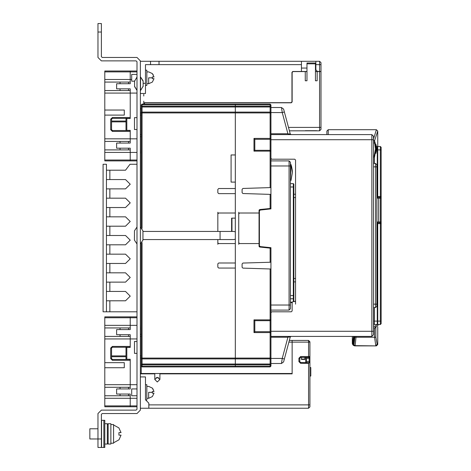 <?xml version="1.0" encoding="UTF-8"?>
<svg xmlns="http://www.w3.org/2000/svg" width="471" height="471" viewBox="0 0 471 471"><rect width="100%" height="100%" fill="white"/><g stroke="black" fill="none" stroke-linecap="round" stroke-linejoin="round"><path stroke-width="0.71" d="M140.376 148.177L140.399 153.263M140.376 324.519L140.399 329.606M136.984 395.734L131.727 395.734L131.727 388.952L136.984 388.952M148.683 392.343L148.683 398.278L148.683 392.343L152.339 392.343L152.298 393.191L153.988 393.191L152.298 393.191M146.822 386.485L148.683 386.408L152.339 388.104L153.988 391.495L152.298 391.495L152.339 392.343M146.822 398.278L148.683 398.278L152.339 396.582L153.988 393.191M309.936 341.799L308.582 340.439L309.936 341.799L309.936 361.634L309.088 361.634L309.259 362.499L308.582 363.329L308.582 408.263L148.854 408.263L148.854 403.176L145.462 399.785L145.462 392.343M145.462 384.713L146.822 384.713L146.822 399.973L145.651 399.973M134.6 81.2L131.727 81.2L131.727 74.418L136.984 74.418M148.683 77.809L148.683 83.744L148.683 77.809L152.339 77.809L152.298 78.657L153.988 78.657L152.298 78.657M146.822 71.951L148.683 71.875L152.339 73.57L153.988 76.961L152.298 76.961L152.339 77.809M146.822 83.744L148.683 83.744L152.339 82.048L153.988 78.657M145.462 70.179L146.822 70.179L146.822 85.439L145.462 85.439M101.377 420.32L104.768 420.32L104.768 447.45L97.986 447.45L97.986 438.972L101.377 438.972L101.377 447.45M136.984 129.525L134.441 129.525L134.441 117.656L136.984 117.656M136.984 353.344L134.441 353.344L134.441 341.475L136.984 341.475M315.446 71.621L320.957 71.621L320.957 127.406L319.603 127.406L319.603 130.797L289.43 130.797M320.957 127.406L320.957 129.443L319.603 130.797M143.938 104.091L144.785 102.819L291.284 102.819L292.132 101.971L292.132 72.469L292.98 71.621L305.273 71.621L305.273 80.776L306.968 80.776L306.968 62.973L315.446 62.973L315.446 80.776L317.142 80.776L317.142 71.621M319.603 61.277L315.87 61.277L315.87 64.668L319.603 64.668L319.603 61.277L320.957 62.631L320.957 71.451L319.603 71.451L319.603 64.668L320.957 64.668M315.87 61.277L301.458 61.277L301.458 71.451L292.809 71.451L291.961 72.299L291.961 101.801L291.113 102.649L144.615 102.649L143.767 103.496L143.767 104.091L143.767 101.124L143.767 104.091M108.159 433.885L108.159 443.211L107.311 444.059L107.311 423.712L108.159 424.559L108.159 433.885M143.09 86.287L140.546 90.526L140.546 76.961L143.09 81.2M376.476 146.481L377.253 146.481L377.253 196.501L376.912 196.501M376.912 223.631L377.253 223.631L377.253 324.519L374.368 324.519L374.368 321.128L373.521 321.128M381.151 147.329L380.303 146.481L380.303 149.872L381.151 149.872L381.151 147.329L381.151 149.872L381.151 147.329L380.303 146.481L377.76 146.481L377.76 197.349L380.303 197.349L381.151 196.501L380.303 196.501L380.303 198.197L381.151 198.197L381.151 196.501L381.151 223.631L381.151 221.935L380.303 221.935L380.303 223.631L381.151 223.631L380.303 222.783L376.912 222.783M377.76 222.783L377.76 223.631L380.303 223.631L380.303 321.128L381.151 321.128L381.151 323.671L380.303 324.519L381.151 323.671L380.303 324.519L380.303 321.128L377.76 321.128L377.76 324.519L380.303 324.519M289.365 340.439L292.132 340.439L292.132 342.134L292.132 340.439L308.582 340.439L308.582 356.547L309.936 356.547L309.088 357.395L309.088 358.243L309.936 358.243L309.936 406.909L308.582 408.263M159.875 379.438L157.332 381.981L154.788 379.438L157.332 377.318L159.875 379.438L159.875 373.844L292.132 373.844L292.132 342.134L292.132 373.503L140.376 373.503M301.458 358.243L301.458 357.395L304.849 357.395L304.849 359.432L301.458 359.432L301.458 358.243M136.984 325.367L130.202 325.367L130.202 316.889L130.202 329.606L116.637 329.606L116.637 334.693L130.202 334.693L130.202 347.41L125.963 347.41L125.963 359.279L126.811 359.279L126.811 347.41M136.984 398.278L130.202 398.278L130.202 405.908L104.768 405.908L104.768 406.756L130.202 406.756L130.202 405.908L130.202 406.756L136.984 406.756M104.768 362.67L104.768 367.757L124.267 367.757L124.267 362.67L104.768 362.67L104.768 316.889L136.984 316.889M136.984 160.894L104.768 160.894L104.768 152.416L130.202 152.416L130.202 160.894L130.202 160.046L104.768 160.046M130.202 130.544L112.398 130.544L112.398 131.391L130.202 131.391L130.202 138.851L104.768 138.851L104.768 115.112L124.267 115.112L124.267 110.026L104.768 110.026L104.768 71.027L130.202 71.027L130.202 71.875L130.202 71.027L136.984 71.027M104.768 138.851L104.768 141.394L130.202 141.394L130.202 130.373L125.963 130.373L125.963 118.504L130.202 118.504L130.202 93.07L130.202 117.485L112.398 117.485L110.703 119.181L111.55 119.181L112.398 118.333L112.398 117.485L110.703 119.181L110.703 129.696L111.55 129.696L111.55 119.181L112.398 118.333L130.202 118.333M293.321 184.084L293.827 184.126L293.827 187.005L293.827 184.126L293.827 187.005L293.827 184.126L293.827 187.005L293.321 187.005L293.321 298.779L290.436 298.749M289.082 310.106L270.937 310.106L270.937 247.669L260.169 246.539L259.409 245.697L259.409 210.89L260.169 210.048L270.937 208.918L270.937 160.894L289.082 160.894L289.082 310.106L290.436 308.752L290.436 162.248L289.082 160.894M290.436 295.564L293.827 295.564L293.827 298.273L293.321 298.749M290.436 166.487L291.573 166.351L290.86 164.255L290.436 163.949L291.49 166.057L292.332 170.361L291.567 166.334M291.049 180.099L290.86 180.581L290.996 180.234L290.436 180.052M235.329 366.061L235.329 366.909L235.329 366.061L141.223 366.061L142.071 366.909L142.071 358.101L141.223 358.101L141.223 364.666L235.329 364.666L235.329 364.036L235.329 366.061L235.329 364.666L270.937 364.666L270.089 364.036L270.089 366.909L270.937 366.061L235.329 366.061M141.223 363.518L141.223 358.101L142.071 358.931L235.329 358.931L235.329 364.036L235.329 358.101L235.329 358.931L270.089 358.931L270.089 364.036L142.071 364.036L141.223 364.666L141.223 373.503M295.523 304.172L295.523 160.046L294.675 159.198L271.785 159.198L270.937 158.35L270.937 112.899L270.089 112.069L270.089 112.899L270.937 112.899L270.937 104.939L270.089 104.091L270.089 104.939L270.937 104.939L270.089 104.091L235.329 104.091L235.329 104.939L235.329 104.091L142.071 104.091L141.223 104.939L142.071 104.939L142.071 104.091L141.223 104.939L141.223 106.334L142.071 106.964L235.329 106.964L235.329 109.178L235.329 106.334L235.329 106.964L270.089 106.964L270.937 106.334L270.089 106.334L270.089 112.069L235.329 112.069L235.329 112.899L235.329 109.178L235.329 112.069L142.071 112.069L142.071 106.334L141.223 106.334L141.223 112.899L142.071 112.899L142.071 112.069L141.223 112.899L141.223 227.517M295.523 300.781L294.675 301.628L292.98 301.628L292.132 302.476L292.132 310.954L291.284 311.802L271.785 311.802L270.937 312.65L270.937 332.573L270.089 331.725L254.829 331.725L253.981 332.573L254.829 331.725L254.829 320.704L270.089 320.704L270.937 319.856L270.089 319.856L270.089 332.573L270.937 332.573L270.937 358.101L270.089 358.101L270.089 358.931L270.937 358.101L270.937 366.061M259.068 245.25L259.409 245.25M259.409 211.338L259.068 211.338M270.937 139.699L371.825 139.699L371.825 134.612L373.521 136.307L373.521 334.693L371.825 336.388L371.825 331.301L270.937 331.301M373.521 166.828L375.558 166.828L375.558 163.437L376.912 164.791L376.912 306.209L375.558 307.563L375.558 304.172L373.521 304.172M352.832 344.784L352.326 343.589L352.332 336.388L352.332 341.675L352.75 341.675L353.421 336.388M328.252 134.612L328.252 129.696L376.406 129.696L373.521 138.933M326.892 134.612L326.892 131.05L328.252 129.696M374.639 156.613L373.98 157.42L374.592 156.749L374.115 156.572L375.511 148.942L374.669 142.972M110.873 423.712L110.873 444.059L108.159 444.059L108.159 423.712L110.873 423.712M110.873 424.559L113.588 424.559L113.588 443.211L110.873 443.211M101.377 438.972L101.377 414.386L102.225 413.538L136.984 413.538L140.376 410.147L140.376 60.853L136.984 57.462L102.225 57.462L101.377 56.614L101.377 32.028L97.986 32.028L97.986 57.462L101.377 60.853L136.137 60.853L136.984 61.701L136.984 409.299L136.137 410.147L101.377 410.147L97.986 413.538L97.986 438.972L89.849 438.972L89.849 428.798L97.986 428.798M118.916 428.009L121.035 432.613L118.916 432.613L118.916 435.157L121.035 435.157L118.916 435.157M113.588 442.787L118.986 439.82L121.035 435.157M298.914 361.634L300.61 363.329L300.61 362.482L299.762 361.634L298.914 361.634L298.914 358.243L299.762 358.243L300.61 357.395L300.61 356.547L308.582 356.547L308.228 357.395L309.088 357.395L306.544 357.395L306.544 362.482M130.202 359.45L112.398 359.45L111.55 358.602L110.703 358.602L112.398 360.297L112.398 359.45L111.55 358.602L111.55 348.087L112.398 347.239L112.398 346.391L110.703 348.087L111.55 348.087L112.398 347.239L130.202 347.239M142.937 231.432L220.069 231.432L220.069 239.568L233.634 239.568L235.329 239.197M293.827 184.126L293.321 183.613L293.321 187.005L290.436 187.005M270.937 138.427L270.089 138.427L270.089 151.144L270.937 151.144L270.089 150.296L254.829 150.296L254.829 139.275L270.089 139.275L270.937 138.427M352.326 343.589L352.803 343.347L353.309 344.548L354.263 337.207L353.668 337.207L352.803 343.347L353.332 341.675M353.957 345.178L355.14 345.673L355.999 337.207L354.928 337.207L353.957 345.178L353.474 345.426L354.663 345.914L355.134 345.673L353.309 344.548L352.838 344.79L353.309 344.548M373.945 140.864L373.521 140.546M375.01 142.336L374.392 140.664L373.521 140.464M134.441 231.261L134.429 240.08L136.984 243.978M140.376 243.978L142.937 240.08L142.919 231.261M292.338 170.437L292.426 172.127M125.539 291.455L130.202 296.118L125.539 300.781L130.202 296.118L125.539 291.455L106.464 291.455M125.539 272.803L130.202 277.466L125.539 282.129L130.202 277.466L125.539 272.803L109.855 272.803L109.855 263.477L125.539 263.477L130.202 258.815L125.539 254.152L130.202 258.815L125.539 263.477M125.539 235.5L130.202 240.163L125.539 244.826L130.202 240.163L125.539 235.5L109.855 235.5L109.855 226.174L125.539 226.174L130.202 221.511L125.539 216.848L130.202 221.511L125.539 226.174M125.539 198.197L130.202 202.86L125.539 207.523L130.202 202.86L125.539 198.197L109.855 198.197L109.855 188.871L125.539 188.871L130.202 184.208L125.539 179.545L130.202 184.208L125.539 188.871M220.069 231.432L233.634 231.432L235.329 231.803M153.228 389.34L152.298 388.145M153.988 391.495L152.298 391.495M146.822 386.408L147.753 386.426M153.228 74.807L152.298 73.611M153.988 76.961L152.298 76.961M146.822 71.875L147.753 71.892M97.986 32.028L97.986 23.55L101.377 23.55L101.377 32.028M315.87 64.668L315.87 69.755L317.566 71.621M296.2 71.451L295.694 71.621L296.371 71.621M305.273 130.691L316.718 130.691M288.517 127.406L319.603 127.406L319.603 71.621M140.376 108.925L141.223 108.925M306.968 71.621L305.273 71.621M319.603 71.451L315.446 71.451M306.968 71.451L301.458 71.451M315.87 68.059L315.446 68.059M306.968 68.059L301.458 68.059M141.223 108.754L140.376 108.754L141.223 108.754M143.767 96.037L143.767 94.341M301.458 61.277L150.549 61.277L150.549 64.668L145.462 64.668L145.462 93.494L140.376 93.494M140.376 61.277L150.549 61.277M150.549 64.668L159.027 64.668L159.027 61.277M143.102 83.32L145.462 83.32M134.612 81.2L136.984 77.038M134.6 86.629L134.6 80.859L134.6 86.629L134.6 80.859L134.6 86.629L136.984 90.45L134.612 86.287M140.546 76.961L143.102 80.859L143.102 86.629L143.102 80.859M106.464 311.802L106.464 164.285L103.072 164.285L103.072 311.802L109.855 311.802L109.855 300.781L125.539 300.781M109.855 291.455L109.855 282.129L125.539 282.129M106.464 282.129L109.855 282.129M125.539 254.152L109.855 254.152L109.855 244.826L125.539 244.826M125.539 216.848L109.855 216.848L109.855 207.523L125.539 207.523M125.539 179.545L109.855 179.545L109.855 170.219L125.539 170.219L130.025 164.285L136.984 164.285M109.855 311.802L136.984 311.802M106.464 300.781L109.855 300.781M130.025 164.285L125.539 170.219M106.464 170.219L109.855 170.219M109.855 179.545L106.464 179.545M106.464 188.871L109.855 188.871M109.855 198.197L106.464 198.197M106.464 207.523L109.855 207.523M109.855 216.848L106.464 216.848M106.464 226.174L109.855 226.174M109.855 235.5L106.464 235.5M106.464 244.826L109.855 244.826M109.855 254.152L106.464 254.152M106.464 263.477L109.855 263.477M109.855 272.803L106.464 272.803M134.441 239.739L134.429 240.08M134.429 230.92L136.984 227.022M142.937 240.08L142.919 239.739M140.376 227.022L142.937 230.92M376.912 198.197L380.303 198.197L380.303 221.935L378.607 221.935L378.607 198.197M376.912 221.935L378.607 221.935M373.521 323.671L374.368 324.519L373.521 323.671M380.303 197.349L381.151 196.501L381.151 149.872M381.151 323.671L381.151 223.631L380.303 222.783M377.76 197.349L376.912 197.349M377.76 196.501L380.303 196.501L380.303 149.872L376.512 149.872M377.76 223.631L377.76 321.128L374.368 321.128L374.368 307.563M140.376 373.844L154.788 373.844L154.788 379.438M148.854 408.263L140.376 408.263M158.603 377.742L156.06 377.742L158.603 377.742M308.558 356.865L308.582 356.547M309.382 357.342L309.088 357.395L309.382 357.342M300.61 362.482L309.718 362.764M309.259 362.499L309.936 363.329M299.762 361.634L299.762 358.243M300.61 357.395L308.228 357.395M309.936 376.046L310.783 376.046L310.783 367.568L309.936 367.568M145.462 399.785L145.462 376.894L140.376 376.894M142.071 373.503L142.071 373.844M301.458 359.09L304.849 359.09L301.458 359.09M128.506 334.693L128.506 336.388M128.506 327.91L128.506 329.606M104.768 336.388L130.202 336.388L130.202 338.932L136.984 338.932M126.811 359.279L130.202 359.279L130.202 384.713L136.984 384.713M136.984 405.908L130.202 405.908L130.202 394.039L116.637 394.039L116.637 388.952L130.202 388.952L130.202 360.297L112.398 360.297L110.703 358.602L110.703 348.087L112.398 346.391L130.202 346.391L130.202 338.932L104.768 338.932M128.506 394.039L128.506 395.734M128.506 387.256L128.506 388.952M104.768 384.713L104.768 387.256L130.202 387.256L130.202 384.713L104.768 384.713L104.768 367.757M104.768 387.256L104.768 398.278L130.202 398.278L130.202 395.734L104.768 395.734M104.768 405.908L104.768 398.278M120.028 336.388L120.028 334.693M120.028 329.606L120.028 327.91M120.028 387.256L120.028 388.952M120.028 394.039L120.028 395.734M104.768 325.367L130.202 325.367L130.202 327.91L104.768 327.91M125.963 355.888L111.55 355.888M104.768 141.394L104.768 152.416M104.768 110.026L104.768 115.112M120.028 141.394L120.028 143.09M120.028 148.177L120.028 149.872M136.984 152.416L130.202 152.416L130.202 149.872L104.768 149.872M104.768 71.875L130.202 71.875L130.202 82.048L104.768 82.048M120.028 90.526L120.028 88.831M120.028 83.744L120.028 82.048M104.768 79.505L130.202 79.505L130.202 83.744L116.637 83.744L116.637 88.831L130.202 88.831L130.202 93.07L130.202 90.526L104.768 90.526M112.398 130.544L111.55 129.696L112.398 130.544M136.984 93.07L104.768 93.07M111.55 121.895L125.963 121.895M128.506 88.831L128.506 90.526M128.506 148.177L128.506 149.872M136.984 160.046L130.202 160.046L130.202 148.177L116.637 148.177L116.637 143.09L130.202 143.09L130.202 138.851L136.984 138.851M128.506 141.394L128.506 143.09M136.984 71.875L130.202 71.875L130.202 79.505L131.727 79.505M128.506 82.048L128.506 83.744M293.321 183.613L290.436 183.613M293.827 295.564L293.827 187.005M293.827 301.628L293.804 298.426M290.436 302.647L292.132 302.647M290.436 180.599L291.084 166.487L290.436 164.096M292.426 172.504L291.573 166.351L292.426 172.421L290.996 180.234L292.426 172.421M290.436 180.899L290.86 180.581M142.071 366.909L270.089 366.909M218.367 213.11L217.867 213.881L218.715 213.033L235.329 213.033L235.329 193.616L218.715 193.616L217.867 192.769L217.867 189.377L218.715 188.53L235.329 188.53L235.329 182.089L231.09 182.089L231.09 154.959L235.329 154.959L235.329 112.899L235.329 358.101L235.329 268.058L218.715 268.058L217.867 267.21L217.867 263.819L218.715 262.971L235.329 262.971L235.329 243.554L218.715 243.554L217.92 243.001M217.867 212.25L217.867 231.432M217.867 239.568L217.867 244.337M235.329 106.334L235.329 104.939L270.089 104.939L270.089 106.334L235.329 106.334L235.329 104.939L142.071 104.939L142.071 106.334L235.329 106.334M141.223 243.483L141.223 358.101M231.938 221.511L231.602 221.511L231.602 231.432L231.602 218.12L235.329 218.12M218.715 213.033L218.397 213.092M217.926 243.024L218.385 243.489M218.414 243.501L218.715 243.554M290.436 165.98L270.937 165.98L270.937 151.144L270.089 150.296M254.829 331.725L253.981 332.573L270.089 332.573L270.089 358.101L142.071 358.101L142.071 242.642M270.937 319.856L270.937 305.02L290.436 305.02M270.937 194.382L242.936 193.504L242.112 192.657L242.112 189.324L242.936 188.477L270.937 187.599M270.937 248.193L259.827 247.028L259.068 246.18L259.068 243.554L239.568 243.554L238.72 242.642L238.72 213.946L239.568 213.033L259.068 213.033L259.068 210.407L259.827 209.56L270.937 208.394M270.937 268.988L242.936 268.111L242.112 267.263L242.112 263.931L242.936 263.083L270.937 262.206M254.829 139.275L253.981 138.427L253.981 151.144L254.829 150.296M259.827 247.028L259.533 246.939M259.291 246.757L259.132 246.498M238.72 212.25L238.72 213.946M238.72 242.642L238.72 244.337M259.068 213.033L259.068 243.554M259.291 209.83L259.127 210.101M231.938 218.314L231.938 231.432M295.523 194.211L293.827 194.211M293.827 281.876L295.523 281.876M254.829 320.704L253.981 319.856L253.981 332.573M373.521 139.699L371.825 139.699L371.825 331.301L373.521 331.301M371.825 134.612L270.937 134.612M290.313 134.076L291.102 134.612L290.448 134.306M288.299 134.612L287.934 133.764L270.937 133.764M270.937 112.899L270.937 112.569L282.259 112.569L287.964 133.917L290.266 133.917L284.019 110.614M283.848 109.961L283.677 109.331M270.937 107.482L281.487 107.482L283.619 109.119L284.39 111.998L283.619 109.119L281.487 107.482L282.259 112.569L284.39 111.998M270.937 336.388L371.825 336.388M270.937 358.101L270.937 358.431L282.259 358.431L284.39 359.002L290.283 337.024L287.964 337.083L288.299 336.388M290.737 336.471L290.436 336.706M292.132 310.954L291.284 311.802L271.785 311.802M271.785 159.198L294.675 159.198L295.523 160.046M373.521 307.563L375.558 307.563M376.912 166.828L375.558 166.828L375.558 304.172L376.912 304.172M375.558 163.437L373.521 163.437M373.521 327.91L375.216 327.91L378.607 324.519M376.912 324.519L375.216 326.215L373.521 326.215M287.964 337.083L282.259 358.431L281.487 363.518L283.619 361.881L284.019 360.386M283.848 361.039L283.677 361.669L283.848 361.039M270.937 363.518L281.487 363.518L283.619 361.881L281.487 363.518L270.937 363.518M290.283 337.018L291.102 336.388L290.313 336.93M284.39 359.002L284.084 360.162M290.737 134.529L291.102 134.612L290.737 134.529M374.522 140.947L377.76 131.05L377.76 146.481M375.864 327.845L375.864 337.207L377.153 344.319L375.811 345.673L374.545 337.207L355.999 337.207L355.999 336.388M374.545 327.91L374.545 337.207L375.864 337.207M377.76 326.762L377.76 344.56L377.153 344.319M377.76 344.56L376.406 345.914L355.14 345.673M373.521 157.196L373.603 156.655M374.469 140.823L374.81 141.742M374.268 140.552L374.675 143.007L375.169 142.866L375.611 144.703L376.135 144.727L375.611 144.703L375.169 142.866L376.023 148.942L375.169 142.866M374.592 156.749L376.023 148.942L374.592 156.749M374.469 157.061L373.98 157.42L374.115 156.572L373.521 156.572M376.494 150.225L376.506 147.882M375.634 153.193L376.135 153.152L375.623 153.252L375.734 152.622M376.529 148.942L376.358 146.187M376.382 151.485L376.288 152.21M376.241 145.345L376.288 145.669M376.135 144.744L376.194 145.074M376.394 146.452L376.435 146.893L376.476 146.452M376.447 150.832L376.453 147.076M376.423 151.103L376.388 151.444M376.429 151.05L376.394 151.427M121.035 432.613L118.916 432.613M103.838 420.32L103.838 447.45M101.565 447.45L101.565 420.32M306.968 63.821L315.446 63.821M159.027 64.668L301.458 64.668M374.368 163.437L374.368 157.237M377.253 150.72L377.76 150.72M377.76 320.28L377.253 320.28M309.936 404.872L148.854 404.872M288.911 342.134L309.936 342.134M298.914 358.243L300.61 356.547M300.61 363.329L308.582 363.329M309.936 356.547L309.877 356.865M306.544 358.243L309.088 358.243L309.088 361.634L306.544 361.634M305.697 357.395L305.697 362.482M142.919 373.844L142.919 373.503M104.768 317.737L136.984 317.737M111.55 356.735L125.963 356.735M112.398 131.391L110.703 129.696M125.963 121.047L111.55 121.047M126.811 130.373L126.811 118.504M292.203 302.135L290.436 302.135M290.436 298.779L293.321 298.779L293.321 301.628M142.071 228.358L142.071 112.899L270.089 112.899L270.089 138.427L253.981 138.427M141.223 355.888L140.376 355.888M140.376 336.388L141.223 336.388M140.376 115.112L141.223 115.112M141.223 134.612L140.376 134.612M253.981 151.144L270.089 151.144L270.089 187.629M270.089 194.358L270.089 208.482M270.089 248.105L270.089 262.229M270.089 268.959L270.089 319.856L253.981 319.856M259.915 210.113L259.915 209.554M259.915 247.034L259.915 246.474M293.827 197.602L295.523 197.602M295.523 278.485L293.827 278.485M270.937 332.573L270.089 331.725M375.216 326.215L375.216 327.91M377.76 324.519L377.253 324.519M270.937 337.236L287.934 337.236M353.668 336.388L353.668 337.207M354.928 336.388L354.928 337.207L354.263 337.207L354.263 336.388M374.445 140.758L374.145 140.488M373.521 143.007L374.675 143.007M376.435 150.991L375.923 150.991M375.923 146.887L376.435 146.887M104.768 444.059L107.311 444.059M104.768 423.712L107.311 423.712M142.937 239.568L220.069 239.568M293.321 298.779L293.827 298.273M141.223 358.007L140.376 358.007M141.223 334.269L140.376 334.269M141.223 112.993L140.376 112.993M141.223 136.731L140.376 136.731M376.406 129.696L377.76 131.05M352.832 344.79L353.474 345.426M376.406 345.914L354.663 345.914M376.129 144.703L375.611 144.703M118.986 427.951L113.588 424.983"/></g></svg>
